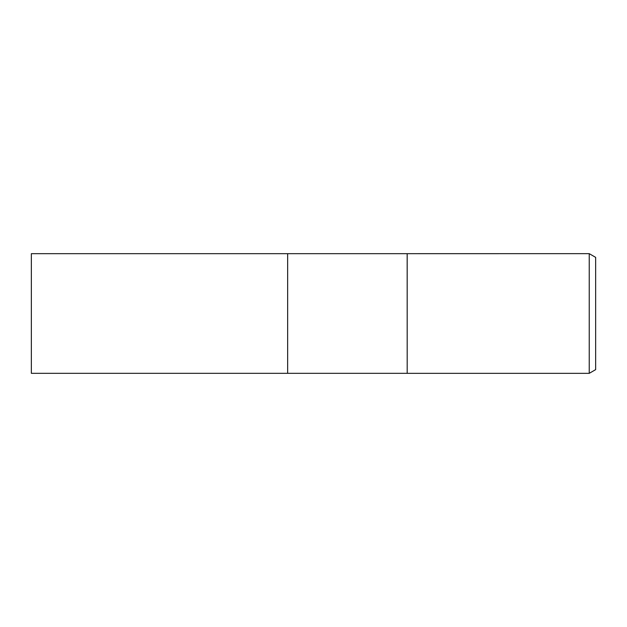 <?xml version="1.0" encoding="UTF-8"?>
<svg xmlns="http://www.w3.org/2000/svg" width="627" height="627" viewBox="0 0 627 627"><rect width="100%" height="100%" fill="white"/><g stroke="black" fill="none" stroke-linecap="round" stroke-linejoin="round"><path stroke-width="0.47" stroke-dasharray="3.13 2.35" d="M407.189 253.661L407.189 373.339L407.189 253.661M595.65 257.368L595.65 369.632M589.239 253.661L589.239 373.339M407.166 253.676L407.166 373.324M287.652 253.676L287.652 373.324L287.652 253.676M31.35 253.676L31.35 373.324"/><path stroke-width="0.94" d="M407.166 373.324L287.652 373.324L287.652 253.676L589.239 253.661L595.65 257.368L595.65 369.632L589.239 373.339L407.189 373.339L407.166 253.676M407.189 373.339L407.189 253.661L407.189 373.339M589.239 373.339L589.239 253.661M287.652 373.324L31.35 373.324L31.35 253.676L287.652 253.676L287.652 373.324"/></g></svg>
